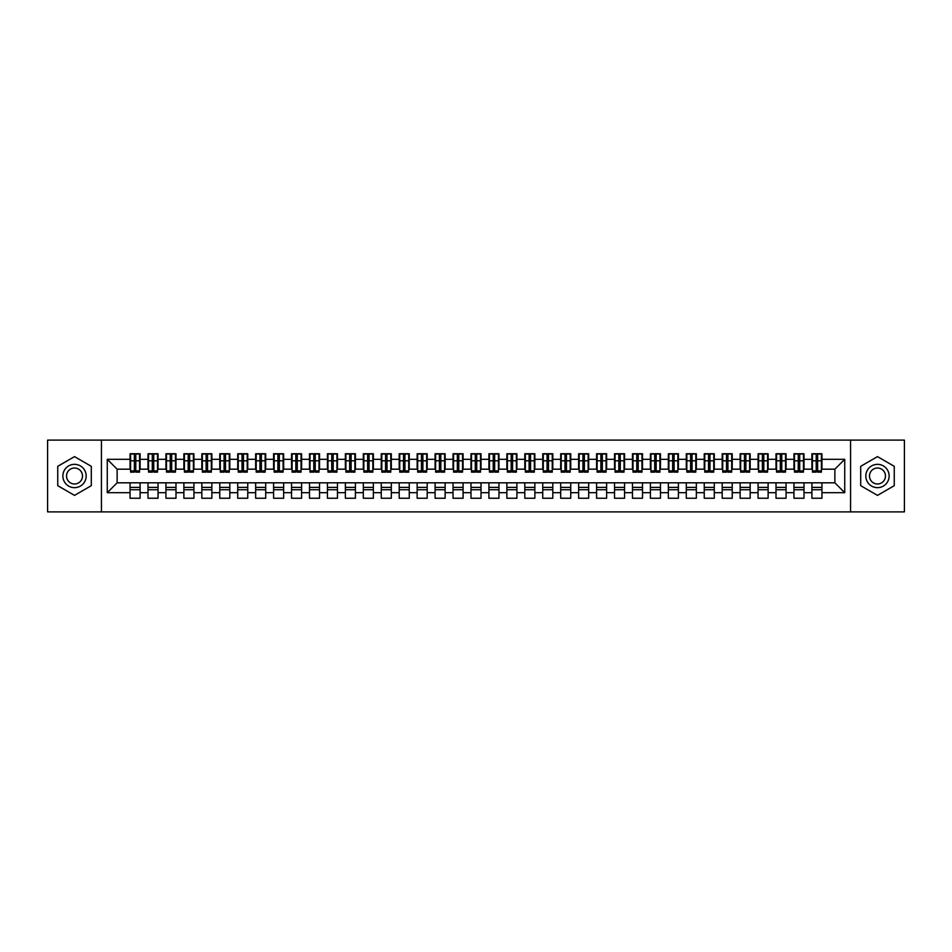 <?xml version="1.0" encoding="UTF-8"?>
<svg xmlns="http://www.w3.org/2000/svg" width="952" height="952" viewBox="0 0 952 952"><rect width="100%" height="100%" fill="white"/><g stroke="black" fill="none" stroke-linecap="round" stroke-linejoin="round"><path stroke-width="1.43" d="M850.564 511.89L904.4 511.89L904.4 440.11L850.564 440.11L850.564 511.89L101.436 511.89L101.436 440.11L47.6 440.11L47.6 511.89L101.436 511.89M816.209 464.612L817.649 464.612L816.209 464.612M821.945 487.388L811.901 487.388M811.901 489.733L821.945 489.733M798.264 464.612L799.704 464.612L798.264 464.612M804.012 487.388L793.956 487.388M793.956 489.733L804.012 489.733M780.319 464.612L781.759 464.612L780.319 464.612M786.066 487.388L776.011 487.388M776.011 489.733L786.066 489.733M762.373 464.612L763.813 464.612L762.373 464.612M768.121 487.388L758.066 487.388M758.066 489.733L768.121 489.733M744.428 464.612L745.868 464.612L744.428 464.612M750.176 487.388L740.132 487.388M740.132 489.733L750.176 489.733M726.495 464.612L727.923 464.612L726.495 464.612M732.231 487.388L722.187 487.388M722.187 489.733L732.231 489.733M708.55 464.612L709.978 464.612L708.55 464.612M714.286 487.388L704.242 487.388M704.242 489.733L714.286 489.733M690.605 464.612L692.044 464.612L690.605 464.612M696.34 487.388L686.297 487.388M686.297 489.733L696.34 489.733M672.659 464.612L674.099 464.612L672.659 464.612M678.407 487.388L668.352 487.388M668.352 489.733L678.407 489.733M654.714 464.612L656.154 464.612L654.714 464.612M660.462 487.388L650.406 487.388M650.406 489.733L660.462 489.733M636.769 464.612L638.209 464.612L636.769 464.612M642.517 487.388L632.461 487.388M632.461 489.733L642.517 489.733M618.836 464.612L620.264 464.612L618.836 464.612M624.572 487.388L614.528 487.388M614.528 489.733L624.572 489.733M600.89 464.612L602.318 464.612L600.89 464.612M606.626 487.388L596.583 487.388M596.583 489.733L606.626 489.733M582.945 464.612L584.373 464.612L582.945 464.612M588.681 487.388L578.637 487.388M578.637 489.733L588.681 489.733M565 464.612L566.44 464.612L565 464.612M570.736 487.388L560.692 487.388M560.692 489.733L570.736 489.733M547.055 464.612L548.495 464.612L547.055 464.612M552.803 487.388L542.747 487.388M542.747 489.733L552.803 489.733M529.11 464.612L530.55 464.612L529.11 464.612M534.857 487.388L524.802 487.388M524.802 489.733L534.857 489.733M511.164 464.612L512.604 464.612L511.164 464.612M516.912 487.388L506.869 487.388M506.869 489.733L516.912 489.733M493.231 464.612L494.659 464.612L493.231 464.612M498.967 487.388L488.923 487.388M488.923 489.733L498.967 489.733M475.286 464.612L476.714 464.612L475.286 464.612M481.022 487.388L470.978 487.388M470.978 489.733L481.022 489.733M457.341 464.612L458.769 464.612L457.341 464.612M463.077 487.388L453.033 487.388M453.033 489.733L463.077 489.733M439.396 464.612L440.835 464.612L439.396 464.612M445.131 487.388L435.088 487.388M435.088 489.733L445.131 489.733M421.45 464.612L422.89 464.612L421.45 464.612M427.198 487.388L417.143 487.388M417.143 489.733L427.198 489.733M403.505 464.612L404.945 464.612L403.505 464.612M409.253 487.388L399.197 487.388M399.197 489.733L409.253 489.733M385.56 464.612L387 464.612L385.56 464.612M391.308 487.388L381.264 487.388M381.264 489.733L391.308 489.733M367.627 464.612L369.055 464.612L367.627 464.612M373.363 487.388L363.319 487.388M363.319 489.733L373.363 489.733M349.682 464.612L351.11 464.612L349.682 464.612M355.417 487.388L345.374 487.388M345.374 489.733L355.417 489.733M331.736 464.612L333.164 464.612L331.736 464.612M337.472 487.388L327.428 487.388M327.428 489.733L337.472 489.733M313.791 464.612L315.231 464.612L313.791 464.612M319.539 487.388L309.483 487.388M309.483 489.733L319.539 489.733M295.846 464.612L297.286 464.612L295.846 464.612M301.594 487.388L291.538 487.388M291.538 489.733L301.594 489.733M277.901 464.612L279.341 464.612L277.901 464.612M283.648 487.388L273.593 487.388M273.593 489.733L283.648 489.733M259.955 464.612L261.395 464.612L259.955 464.612M265.703 487.388L255.66 487.388M255.66 489.733L265.703 489.733M242.022 464.612L243.45 464.612L242.022 464.612M247.758 487.388L237.714 487.388M237.714 489.733L247.758 489.733M224.077 464.612L225.505 464.612L224.077 464.612M229.813 487.388L219.769 487.388M219.769 489.733L229.813 489.733M206.132 464.612L207.572 464.612L206.132 464.612M211.868 487.388L201.824 487.388M201.824 489.733L211.868 489.733M188.187 464.612L189.626 464.612L188.187 464.612M193.934 487.388L183.879 487.388M183.879 489.733L193.934 489.733M170.241 464.612L171.681 464.612L170.241 464.612M175.989 487.388L165.934 487.388M165.934 489.733L175.989 489.733M152.296 464.612L153.736 464.612L152.296 464.612M158.044 487.388L147.988 487.388M147.988 489.733L158.044 489.733M850.564 440.11L101.436 440.11M130.591 469.181L117.132 469.181L107.267 459.316L107.267 492.684L130.055 492.684L130.055 498.253L140.099 498.253L140.099 492.684L147.988 492.684L147.988 498.253L158.044 498.253L158.044 492.684L165.934 492.684L165.934 498.253L175.989 498.253L175.989 492.684L183.879 492.684L183.879 498.253L193.934 498.253L193.934 492.684L201.824 492.684L201.824 498.253L211.868 498.253L211.868 492.684L219.769 492.684L219.769 498.253L229.813 498.253L229.813 492.684L237.714 492.684L237.714 498.253L247.758 498.253L247.758 492.684L255.66 492.684L255.66 498.253L265.703 498.253L265.703 492.684L273.593 492.684L273.593 498.253L283.648 498.253L283.648 492.684L291.538 492.684L291.538 498.253L301.594 498.253L301.594 492.684L309.483 492.684L309.483 498.253L319.539 498.253L319.539 492.684L327.428 492.684L327.428 498.253L337.472 498.253L337.472 492.684L345.374 492.684L345.374 498.253L355.417 498.253L355.417 492.684L363.319 492.684L363.319 498.253L373.363 498.253L373.363 492.684L381.264 492.684L381.264 498.253L391.308 498.253L391.308 492.684L399.197 492.684L399.197 498.253L409.253 498.253L409.253 492.684L417.143 492.684L417.143 498.253L427.198 498.253L427.198 492.684L435.088 492.684L435.088 498.253L445.131 498.253L445.131 492.684L453.033 492.684L453.033 498.253L463.077 498.253L463.077 492.684L470.978 492.684L470.978 498.253L481.022 498.253L481.022 492.684L488.923 492.684L488.923 498.253L498.967 498.253L498.967 492.684L506.869 492.684L506.869 498.253L516.912 498.253L516.912 492.684L524.802 492.684L524.802 498.253L534.857 498.253L534.857 492.684L542.747 492.684L542.747 498.253L552.803 498.253L552.803 492.684L560.692 492.684L560.692 498.253L570.736 498.253L570.736 492.684L578.637 492.684L578.637 498.253L588.681 498.253L588.681 492.684L596.583 492.684L596.583 498.253L606.626 498.253L606.626 492.684L614.528 492.684L614.528 498.253L624.572 498.253L624.572 492.684L632.461 492.684L632.461 498.253L642.517 498.253L642.517 492.684L650.406 492.684L650.406 498.253L660.462 498.253L660.462 492.684L668.352 492.684L668.352 498.253L678.407 498.253L678.407 492.684L686.297 492.684L686.297 498.253L696.34 498.253L696.34 492.684L704.242 492.684L704.242 498.253L714.286 498.253L714.286 492.684L722.187 492.684L722.187 498.253L732.231 498.253L732.231 492.684L740.132 492.684L740.132 498.253L750.176 498.253L750.176 492.684L758.066 492.684L758.066 498.253L768.121 498.253L768.121 492.684L776.011 492.684L776.011 498.253L786.066 498.253L786.066 492.684L793.956 492.684L793.956 498.253L804.012 498.253L804.012 492.684L811.901 492.684L811.901 498.253L821.945 498.253L821.945 482.819L834.868 482.819L834.868 469.181L821.409 469.181M107.267 459.316L130.055 459.316L130.055 469.181M834.868 469.181L844.733 459.316L821.945 459.316L821.945 453.747L811.901 453.747L811.901 459.316L804.012 459.316L804.012 453.747L793.956 453.747L793.956 459.316L786.066 459.316L786.066 453.747L776.011 453.747L776.011 459.316L768.121 459.316L768.121 453.747L758.066 453.747L758.066 459.316L750.176 459.316L750.176 453.747L740.132 453.747L740.132 459.316L732.231 459.316L732.231 453.747L722.187 453.747L722.187 459.316L714.286 459.316L714.286 453.747L704.242 453.747L704.242 459.316L696.34 459.316L696.34 453.747L686.297 453.747L686.297 459.316L678.407 459.316L678.407 453.747L668.352 453.747L668.352 459.316L660.462 459.316L660.462 453.747L650.406 453.747L650.406 459.316L642.517 459.316L642.517 453.747L632.461 453.747L632.461 459.316L624.572 459.316L624.572 453.747L614.528 453.747L614.528 459.316L606.626 459.316L606.626 453.747L596.583 453.747L596.583 459.316L588.681 459.316L588.681 453.747L578.637 453.747L578.637 459.316L570.736 459.316L570.736 453.747L560.692 453.747L560.692 459.316L552.803 459.316L552.803 453.747L542.747 453.747L542.747 459.316L534.857 459.316L534.857 453.747L524.802 453.747L524.802 459.316L516.912 459.316L516.912 453.747L506.869 453.747L506.869 459.316L498.967 459.316L498.967 453.747L488.923 453.747L488.923 459.316L481.022 459.316L481.022 453.747L470.978 453.747L470.978 459.316L463.077 459.316L463.077 453.747L453.033 453.747L453.033 459.316L445.131 459.316L445.131 453.747L435.088 453.747L435.088 459.316L427.198 459.316L427.198 453.747L417.143 453.747L417.143 459.316L409.253 459.316L409.253 453.747L399.197 453.747L399.197 459.316L391.308 459.316L391.308 453.747L381.264 453.747L381.264 459.316L373.363 459.316L373.363 453.747L363.319 453.747L363.319 459.316L355.417 459.316L355.417 453.747L345.374 453.747L345.374 459.316L337.472 459.316L337.472 453.747L327.428 453.747L327.428 459.316L319.539 459.316L319.539 453.747L309.483 453.747L309.483 459.316L301.594 459.316L301.594 453.747L291.538 453.747L291.538 459.316L283.648 459.316L283.648 453.747L273.593 453.747L273.593 459.316L265.703 459.316L265.703 453.747L255.66 453.747L255.66 459.316L247.758 459.316L247.758 453.747L237.714 453.747L237.714 459.316L229.813 459.316L229.813 453.747L219.769 453.747L219.769 459.316L211.868 459.316L211.868 453.747L201.824 453.747L201.824 459.316L193.934 459.316L193.934 453.747L183.879 453.747L183.879 459.316L175.989 459.316L175.989 453.747L165.934 453.747L165.934 459.316L158.044 459.316L158.044 453.747L147.988 453.747L147.988 459.316L140.099 459.316L140.099 453.747L130.055 453.747L130.055 459.316M844.733 459.316L844.733 492.684L821.945 492.684M804.012 492.684L804.012 482.819L821.945 482.819M811.901 492.684L811.901 482.819M821.945 459.316L821.945 469.181M786.066 492.684L786.066 482.819L804.012 482.819M793.956 492.684L793.956 482.819M811.901 459.316L811.901 469.181L803.464 469.181M804.012 459.316L804.012 469.181M768.121 492.684L768.121 482.819L786.066 482.819M776.011 492.684L776.011 482.819M793.956 459.316L793.956 469.181L785.519 469.181M786.066 459.316L786.066 469.181M750.176 492.684L750.176 482.819L768.121 482.819M758.066 492.684L758.066 482.819M776.011 459.316L776.011 469.181L767.586 469.181M768.121 459.316L768.121 469.181M732.231 492.684L732.231 482.819L750.176 482.819M740.132 492.684L740.132 482.819M758.066 459.316L758.066 469.181L749.64 469.181M750.176 459.316L750.176 469.181M714.286 492.684L714.286 482.819L732.231 482.819M722.187 492.684L722.187 482.819M740.132 459.316L740.132 469.181L731.695 469.181M732.231 459.316L732.231 469.181M696.34 492.684L696.34 482.819L714.286 482.819M704.242 492.684L704.242 482.819M722.187 459.316L722.187 469.181L713.75 469.181M714.286 459.316L714.286 469.181M678.407 492.684L678.407 482.819L696.34 482.819M686.297 492.684L686.297 482.819M704.242 459.316L704.242 469.181L695.805 469.181M696.34 459.316L696.34 469.181M660.462 492.684L660.462 482.819L678.407 482.819M668.352 492.684L668.352 482.819M686.297 459.316L686.297 469.181L677.86 469.181M678.407 459.316L678.407 469.181M642.517 492.684L642.517 482.819L660.462 482.819M650.406 492.684L650.406 482.819M668.352 459.316L668.352 469.181L659.914 469.181M660.462 459.316L660.462 469.181M624.572 492.684L624.572 482.819L642.517 482.819M632.461 492.684L632.461 482.819M650.406 459.316L650.406 469.181L641.981 469.181M642.517 459.316L642.517 469.181M606.626 492.684L606.626 482.819L624.572 482.819M614.528 492.684L614.528 482.819M632.461 459.316L632.461 469.181L624.036 469.181M624.572 459.316L624.572 469.181M588.681 492.684L588.681 482.819L606.626 482.819M596.583 492.684L596.583 482.819M614.528 459.316L614.528 469.181L606.091 469.181M606.626 459.316L606.626 469.181M570.736 492.684L570.736 482.819L588.681 482.819M578.637 492.684L578.637 482.819M596.583 459.316L596.583 469.181L588.146 469.181M588.681 459.316L588.681 469.181M552.803 492.684L552.803 482.819L570.736 482.819M560.692 492.684L560.692 482.819M578.637 459.316L578.637 469.181L570.2 469.181M570.736 459.316L570.736 469.181M534.857 492.684L534.857 482.819L552.803 482.819M542.747 492.684L542.747 482.819M560.692 459.316L560.692 469.181L552.255 469.181M552.803 459.316L552.803 469.181M516.912 492.684L516.912 482.819L534.857 482.819M524.802 492.684L524.802 482.819M542.747 459.316L542.747 469.181L534.322 469.181M534.857 459.316L534.857 469.181M498.967 492.684L498.967 482.819L516.912 482.819M506.869 492.684L506.869 482.819M524.802 459.316L524.802 469.181L516.377 469.181M516.912 459.316L516.912 469.181M481.022 492.684L481.022 482.819L498.967 482.819M488.923 492.684L488.923 482.819M506.869 459.316L506.869 469.181L498.432 469.181M498.967 459.316L498.967 469.181M463.077 492.684L463.077 482.819L481.022 482.819M470.978 492.684L470.978 482.819M488.923 459.316L488.923 469.181L480.486 469.181M481.022 459.316L481.022 469.181M445.131 492.684L445.131 482.819L463.077 482.819M453.033 492.684L453.033 482.819M470.978 459.316L470.978 469.181L462.541 469.181M463.077 459.316L463.077 469.181M427.198 492.684L427.198 482.819L445.131 482.819M435.088 492.684L435.088 482.819M453.033 459.316L453.033 469.181L444.596 469.181M445.131 459.316L445.131 469.181M409.253 492.684L409.253 482.819L427.198 482.819M417.143 492.684L417.143 482.819M435.088 459.316L435.088 469.181L426.651 469.181M427.198 459.316L427.198 469.181M391.308 492.684L391.308 482.819L409.253 482.819M399.197 492.684L399.197 482.819M417.143 459.316L417.143 469.181L408.717 469.181M409.253 459.316L409.253 469.181M373.363 492.684L373.363 482.819L391.308 482.819M381.264 492.684L381.264 482.819M399.197 459.316L399.197 469.181L390.772 469.181M391.308 459.316L391.308 469.181M355.417 492.684L355.417 482.819L373.363 482.819M363.319 492.684L363.319 482.819M381.264 459.316L381.264 469.181L372.827 469.181M373.363 459.316L373.363 469.181M337.472 492.684L337.472 482.819L355.417 482.819M345.374 492.684L345.374 482.819M363.319 459.316L363.319 469.181L354.882 469.181M355.417 459.316L355.417 469.181M319.539 492.684L319.539 482.819L337.472 482.819M327.428 492.684L327.428 482.819M345.374 459.316L345.374 469.181L336.937 469.181M337.472 459.316L337.472 469.181M301.594 492.684L301.594 482.819L319.539 482.819M309.483 492.684L309.483 482.819M327.428 459.316L327.428 469.181L318.991 469.181M319.539 459.316L319.539 469.181M283.648 492.684L283.648 482.819L301.594 482.819M291.538 492.684L291.538 482.819M309.483 459.316L309.483 469.181L301.046 469.181M301.594 459.316L301.594 469.181M265.703 492.684L265.703 482.819L283.648 482.819M273.593 492.684L273.593 482.819M291.538 459.316L291.538 469.181L283.113 469.181M283.648 459.316L283.648 469.181M247.758 492.684L247.758 482.819L265.703 482.819M255.66 492.684L255.66 482.819M273.593 459.316L273.593 469.181L265.168 469.181M265.703 459.316L265.703 469.181M229.813 492.684L229.813 482.819L247.758 482.819M237.714 492.684L237.714 482.819M255.66 459.316L255.66 469.181L247.222 469.181M247.758 459.316L247.758 469.181M211.868 492.684L211.868 482.819L229.813 482.819M219.769 492.684L219.769 482.819M237.714 459.316L237.714 469.181L229.277 469.181M229.813 459.316L229.813 469.181M193.934 492.684L193.934 482.819L211.868 482.819M201.824 492.684L201.824 482.819M219.769 459.316L219.769 469.181L211.332 469.181M211.868 459.316L211.868 469.181M175.989 492.684L175.989 482.819L193.934 482.819M183.879 492.684L183.879 482.819M201.824 459.316L201.824 469.181L193.387 469.181M193.934 459.316L193.934 469.181M158.044 492.684L158.044 482.819L175.989 482.819M165.934 492.684L165.934 482.819M183.879 459.316L183.879 469.181L175.442 469.181M175.989 459.316L175.989 469.181M140.099 492.684L140.099 482.819L158.044 482.819M147.988 492.684L147.988 482.819M165.934 459.316L165.934 469.181L157.508 469.181M158.044 459.316L158.044 469.181M134.351 464.612L135.791 464.612L134.351 464.612M140.099 487.388L130.055 487.388M130.055 489.733L140.099 489.733M107.267 492.684L117.132 482.819L140.099 482.819M130.055 492.684L130.055 482.819M147.988 459.316L147.988 469.181L139.563 469.181M140.099 459.316L140.099 469.181M91.297 466.313L74.518 456.627L57.739 466.313L57.739 485.687L74.518 495.373L91.297 485.687L91.297 466.313L91.297 485.687L74.518 495.373L57.739 485.687L57.739 466.313L74.518 456.627L91.297 466.313M860.703 466.313L860.703 485.687L877.482 495.373L894.261 485.687L894.261 466.313L877.482 456.627L860.703 466.313L877.482 456.627L894.261 466.313L894.261 485.687L877.482 495.373L860.703 485.687L860.703 466.313M117.132 469.181L117.132 482.819M844.733 492.684L834.868 482.819M130.591 453.925L139.563 453.925L130.591 453.925L130.591 472.144L134.351 472.144L134.351 453.997L139.563 454.021L139.563 472.144L135.791 472.144L135.791 454.021M134.351 456.329L135.791 456.329M134.351 470.633L135.791 470.633M135.791 468.384L134.351 468.384M134.351 467.503L135.791 467.503M148.536 453.925L157.508 453.925L148.536 453.925L148.536 472.144L152.296 472.144L152.296 453.997L157.508 454.021L157.508 472.144L153.736 472.144L153.736 454.021M152.296 456.329L153.736 456.329M152.296 470.633L153.736 470.633M153.736 468.384L152.296 468.384M152.296 467.503L153.736 467.503M166.481 453.925L175.442 453.925L166.481 453.925L166.481 472.144L170.241 472.144L170.241 453.997L175.442 454.021L175.442 472.144L171.681 472.144L171.681 454.021M170.241 456.329L171.681 456.329M170.241 470.633L171.681 470.633M171.681 468.384L170.241 468.384M170.241 467.503L171.681 467.503M184.414 453.925L193.387 453.925L184.414 453.925L184.414 472.144L188.187 472.144L188.187 453.997L193.387 454.021L193.387 472.144L189.626 472.144L189.626 454.021M188.187 456.329L189.626 456.329M188.187 470.633L189.626 470.633M189.626 468.384L188.187 468.384M188.187 467.503L189.626 467.503M202.359 453.925L211.332 453.925L202.359 453.925L202.359 472.144L206.132 472.144L206.132 453.997L211.332 454.021L211.332 472.144L207.572 472.144L207.572 454.021M206.132 456.329L207.572 456.329M206.132 470.633L207.572 470.633M207.572 468.384L206.132 468.384M206.132 467.503L207.572 467.503M74.518 464.338A11.662 11.662 0 0 0 62.856 476A11.662 11.662 0 0 0 74.518 487.662A11.662 11.662 0 0 0 86.18 476A11.662 11.662 0 0 0 74.518 464.338M74.518 468.015A7.985 7.985 0 0 0 66.533 476A7.985 7.985 0 0 0 74.518 483.985A7.985 7.985 0 0 0 82.503 476A7.985 7.985 0 0 0 74.518 468.015M877.482 464.338A11.662 11.662 0 0 0 865.82 476A11.662 11.662 0 0 0 877.482 487.662A11.662 11.662 0 0 0 889.144 476A11.662 11.662 0 0 0 877.482 464.338M877.482 468.015A7.985 7.985 0 0 0 869.497 476A7.985 7.985 0 0 0 877.482 483.985A7.985 7.985 0 0 0 885.467 476A7.985 7.985 0 0 0 877.482 468.015M220.305 453.925L229.277 453.925L220.305 453.925L220.305 472.144L224.077 472.144L224.077 453.997L229.277 454.021L229.277 472.144L225.505 472.144L225.505 454.021M224.077 456.329L225.505 456.329M224.077 470.633L225.505 470.633M225.505 468.384L224.077 468.384M224.077 467.503L225.505 467.503M238.25 453.925L247.222 453.925L238.25 453.925L238.25 472.144L242.022 472.144L242.022 453.997L247.222 454.021L247.222 472.144L243.45 472.144L243.45 454.021M242.022 456.329L243.45 456.329M242.022 470.633L243.45 470.633M243.45 468.384L242.022 468.384M242.022 467.503L243.45 467.503M256.195 453.925L265.168 453.925L256.195 453.925L256.195 472.144L259.955 472.144L259.955 453.997L265.168 454.021L265.168 472.144L261.395 472.144L261.395 454.021M259.955 456.329L261.395 456.329M259.955 470.633L261.395 470.633M261.395 468.384L259.955 468.384M259.955 467.503L261.395 467.503M274.14 453.925L283.113 453.925L274.14 453.925L274.14 472.144L277.901 472.144L277.901 453.997L283.113 454.021L283.113 472.144L279.341 472.144L279.341 454.021M277.901 456.329L279.341 456.329M277.901 470.633L279.341 470.633M279.341 468.384L277.901 468.384M277.901 467.503L279.341 467.503M292.085 453.925L301.046 453.925L292.085 453.925L292.085 472.144L295.846 472.144L295.846 453.997L301.046 454.021L301.046 472.144L297.286 472.144L297.286 454.021M295.846 456.329L297.286 456.329M295.846 470.633L297.286 470.633M297.286 468.384L295.846 468.384M295.846 467.503L297.286 467.503M310.019 453.925L318.991 453.925L310.019 453.925L310.019 472.144L313.791 472.144L313.791 453.997L318.991 454.021L318.991 472.144L315.231 472.144L315.231 454.021M313.791 456.329L315.231 456.329M313.791 470.633L315.231 470.633M315.231 468.384L313.791 468.384M313.791 467.503L315.231 467.503M327.964 453.925L336.937 453.925L327.964 453.925L327.964 472.144L331.736 472.144L331.736 453.997L336.937 454.021L336.937 472.144L333.164 472.144L333.164 454.021M331.736 456.329L333.164 456.329M331.736 470.633L333.164 470.633M333.164 468.384L331.736 468.384M331.736 467.503L333.164 467.503M345.909 453.925L354.882 453.925L345.909 453.925L345.909 472.144L349.682 472.144L349.682 453.997L354.882 454.021L354.882 472.144L351.11 472.144L351.11 454.021M349.682 456.329L351.11 456.329M349.682 470.633L351.11 470.633M351.11 468.384L349.682 468.384M349.682 467.503L351.11 467.503M363.854 453.925L372.827 453.925L363.854 453.925L363.854 472.144L367.627 472.144L367.627 453.997L372.827 454.021L372.827 472.144L369.055 472.144L369.055 454.021M367.627 456.329L369.055 456.329M367.627 470.633L369.055 470.633M369.055 468.384L367.627 468.384M367.627 467.503L369.055 467.503M381.8 453.925L390.772 453.925L381.8 453.925L381.8 472.144L385.56 472.144L385.56 453.997L390.772 454.021L390.772 472.144L387 472.144L387 454.021M385.56 456.329L387 456.329M385.56 470.633L387 470.633M387 468.384L385.56 468.384M385.56 467.503L387 467.503M399.745 453.925L408.717 453.925L399.745 453.925L399.745 472.144L403.505 472.144L403.505 453.997L408.717 454.021L408.717 472.144L404.945 472.144L404.945 454.021M403.505 456.329L404.945 456.329M403.505 470.633L404.945 470.633M404.945 468.384L403.505 468.384M403.505 467.503L404.945 467.503M417.678 453.925L426.651 453.925L417.678 453.925L417.678 472.144L421.45 472.144L421.45 453.997L426.651 454.021L426.651 472.144L422.89 472.144L422.89 454.021M421.45 456.329L422.89 456.329M421.45 470.633L422.89 470.633M422.89 468.384L421.45 468.384M421.45 467.503L422.89 467.503M435.623 453.925L444.596 453.925L435.623 453.925L435.623 472.144L439.396 472.144L439.396 453.997L444.596 454.021L444.596 472.144L440.835 472.144L440.835 454.021M439.396 456.329L440.835 456.329M439.396 470.633L440.835 470.633M440.835 468.384L439.396 468.384M439.396 467.503L440.835 467.503M453.568 453.925L462.541 453.925L453.568 453.925L453.568 472.144L457.341 472.144L457.341 453.997L462.541 454.021L462.541 472.144L458.769 472.144L458.769 454.021M457.341 456.329L458.769 456.329M457.341 470.633L458.769 470.633M458.769 468.384L457.341 468.384M457.341 467.503L458.769 467.503M471.514 453.925L480.486 453.925L471.514 453.925L471.514 472.144L475.286 472.144L475.286 453.997L480.486 454.021L480.486 472.144L476.714 472.144L476.714 454.021M475.286 456.329L476.714 456.329M475.286 470.633L476.714 470.633M476.714 468.384L475.286 468.384M475.286 467.503L476.714 467.503M489.459 453.925L498.432 453.925L489.459 453.925L489.459 472.144L493.231 472.144L493.231 453.997L498.432 454.021L498.432 472.144L494.659 472.144L494.659 454.021M493.231 456.329L494.659 456.329M493.231 470.633L494.659 470.633M494.659 468.384L493.231 468.384M493.231 467.503L494.659 467.503M507.404 453.925L516.377 453.925L507.404 453.925L507.404 472.144L511.164 472.144L511.164 453.997L516.377 454.021L516.377 472.144L512.604 472.144L512.604 454.021M511.164 456.329L512.604 456.329M511.164 470.633L512.604 470.633M512.604 468.384L511.164 468.384M511.164 467.503L512.604 467.503M525.349 453.925L534.322 453.925L525.349 453.925L525.349 472.144L529.11 472.144L529.11 453.997L534.322 454.021L534.322 472.144L530.55 472.144L530.55 454.021M529.11 456.329L530.55 456.329M529.11 470.633L530.55 470.633M530.55 468.384L529.11 468.384M529.11 467.503L530.55 467.503M543.283 453.925L552.255 453.925L543.283 453.925L543.283 472.144L547.055 472.144L547.055 453.997L552.255 454.021L552.255 472.144L548.495 472.144L548.495 454.021M547.055 456.329L548.495 456.329M547.055 470.633L548.495 470.633M548.495 468.384L547.055 468.384M547.055 467.503L548.495 467.503M561.228 453.925L570.2 453.925L561.228 453.925L561.228 472.144L565 472.144L565 453.997L570.2 454.021L570.2 472.144L566.44 472.144L566.44 454.021M565 456.329L566.44 456.329M565 470.633L566.44 470.633M566.44 468.384L565 468.384M565 467.503L566.44 467.503M579.173 453.925L588.146 453.925L579.173 453.925L579.173 472.144L582.945 472.144L582.945 453.997L588.146 454.021L588.146 472.144L584.373 472.144L584.373 454.021M582.945 456.329L584.373 456.329M582.945 470.633L584.373 470.633M584.373 468.384L582.945 468.384M582.945 467.503L584.373 467.503M597.118 453.925L606.091 453.925L597.118 453.925L597.118 472.144L600.89 472.144L600.89 453.997L606.091 454.021L606.091 472.144L602.318 472.144L602.318 454.021M600.89 456.329L602.318 456.329M600.89 470.633L602.318 470.633M602.318 468.384L600.89 468.384M600.89 467.503L602.318 467.503M615.063 453.925L624.036 453.925L615.063 453.925L615.063 472.144L618.836 472.144L618.836 453.997L624.036 454.021L624.036 472.144L620.264 472.144L620.264 454.021M618.836 456.329L620.264 456.329M618.836 470.633L620.264 470.633M620.264 468.384L618.836 468.384M618.836 467.503L620.264 467.503M633.009 453.925L641.981 453.925L633.009 453.925L633.009 472.144L636.769 472.144L636.769 453.997L641.981 454.021L641.981 472.144L638.209 472.144L638.209 454.021M636.769 456.329L638.209 456.329M636.769 470.633L638.209 470.633M638.209 468.384L636.769 468.384M636.769 467.503L638.209 467.503M650.954 453.925L659.914 453.925L650.954 453.925L650.954 472.144L654.714 472.144L654.714 453.997L659.914 454.021L659.914 472.144L656.154 472.144L656.154 454.021M654.714 456.329L656.154 456.329M654.714 470.633L656.154 470.633M656.154 468.384L654.714 468.384M654.714 467.503L656.154 467.503M668.887 453.925L677.86 453.925L668.887 453.925L668.887 472.144L672.659 472.144L672.659 453.997L677.86 454.021L677.86 472.144L674.099 472.144L674.099 454.021M672.659 456.329L674.099 456.329M672.659 470.633L674.099 470.633M674.099 468.384L672.659 468.384M672.659 467.503L674.099 467.503M686.832 453.925L695.805 453.925L686.832 453.925L686.832 472.144L690.605 472.144L690.605 453.997L695.805 454.021L695.805 472.144L692.044 472.144L692.044 454.021M690.605 456.329L692.044 456.329M690.605 470.633L692.044 470.633M692.044 468.384L690.605 468.384M690.605 467.503L692.044 467.503M704.777 453.925L713.75 453.925L704.777 453.925L704.777 472.144L708.55 472.144L708.55 453.997L713.75 454.021L713.75 472.144L709.978 472.144L709.978 454.021M708.55 456.329L709.978 456.329M708.55 470.633L709.978 470.633M709.978 468.384L708.55 468.384M708.55 467.503L709.978 467.503M722.723 453.925L731.695 453.925L722.723 453.925L722.723 472.144L726.495 472.144L726.495 453.997L731.695 454.021L731.695 472.144L727.923 472.144L727.923 454.021M726.495 456.329L727.923 456.329M726.495 470.633L727.923 470.633M727.923 468.384L726.495 468.384M726.495 467.503L727.923 467.503M740.668 453.925L749.64 453.925L740.668 453.925L740.668 472.144L744.428 472.144L744.428 453.997L749.64 454.021L749.64 472.144L745.868 472.144L745.868 454.021M744.428 456.329L745.868 456.329M744.428 470.633L745.868 470.633M745.868 468.384L744.428 468.384M744.428 467.503L745.868 467.503M758.613 453.925L767.586 453.925L758.613 453.925L758.613 472.144L762.373 472.144L762.373 453.997L767.586 454.021L767.586 472.144L763.813 472.144L763.813 454.021M762.373 456.329L763.813 456.329M762.373 470.633L763.813 470.633M763.813 468.384L762.373 468.384M762.373 467.503L763.813 467.503M776.558 453.925L785.519 453.925L776.558 453.925L776.558 472.144L780.319 472.144L780.319 453.997L785.519 454.021L785.519 472.144L781.759 472.144L781.759 454.021M780.319 456.329L781.759 456.329M780.319 470.633L781.759 470.633M781.759 468.384L780.319 468.384M780.319 467.503L781.759 467.503M794.492 453.925L803.464 453.925L794.492 453.925L794.492 472.144L798.264 472.144L798.264 453.997L803.464 454.021L803.464 472.144L799.704 472.144L799.704 454.021M798.264 456.329L799.704 456.329M798.264 470.633L799.704 470.633M799.704 468.384L798.264 468.384M798.264 467.503L799.704 467.503M812.437 453.925L821.409 453.925L812.437 453.925L812.437 472.144L816.209 472.144L816.209 453.997L821.409 454.021L821.409 472.144L817.649 472.144L817.649 454.021M816.209 456.329L817.649 456.329M816.209 470.633L817.649 470.633M817.649 468.384L816.209 468.384M816.209 467.503L817.649 467.503M130.591 454.021L134.351 454.021M135.791 470.907L139.563 470.907M135.791 460.804L139.563 460.804M130.591 470.907L134.351 470.907M130.591 460.804L134.351 460.804M134.351 463.243L135.791 463.243M134.351 456.805L135.791 456.805M148.536 454.021L152.296 454.021M153.736 470.907L157.508 470.907M153.736 460.804L157.508 460.804M148.536 470.907L152.296 470.907M148.536 460.804L152.296 460.804M152.296 463.243L153.736 463.243M152.296 456.805L153.736 456.805M166.481 454.021L170.241 454.021M171.681 470.907L175.442 470.907M171.681 460.804L175.442 460.804M166.481 470.907L170.241 470.907M166.481 460.804L170.241 460.804M170.241 463.243L171.681 463.243M170.241 456.805L171.681 456.805M184.414 454.021L188.187 454.021M189.626 470.907L193.387 470.907M189.626 460.804L193.387 460.804M184.414 470.907L188.187 470.907M184.414 460.804L188.187 460.804M188.187 463.243L189.626 463.243M188.187 456.805L189.626 456.805M202.359 454.021L206.132 454.021M207.572 470.907L211.332 470.907M207.572 460.804L211.332 460.804M202.359 470.907L206.132 470.907M202.359 460.804L206.132 460.804M206.132 463.243L207.572 463.243M206.132 456.805L207.572 456.805M220.305 454.021L224.077 454.021M225.505 470.907L229.277 470.907M225.505 460.804L229.277 460.804M220.305 470.907L224.077 470.907M220.305 460.804L224.077 460.804M224.077 463.243L225.505 463.243M224.077 456.805L225.505 456.805M238.25 454.021L242.022 454.021M243.45 470.907L247.222 470.907M243.45 460.804L247.222 460.804M238.25 470.907L242.022 470.907M238.25 460.804L242.022 460.804M242.022 463.243L243.45 463.243M242.022 456.805L243.45 456.805M256.195 454.021L259.955 454.021M261.395 470.907L265.168 470.907M261.395 460.804L265.168 460.804M256.195 470.907L259.955 470.907M256.195 460.804L259.955 460.804M259.955 463.243L261.395 463.243M259.955 456.805L261.395 456.805M274.14 454.021L277.901 454.021M279.341 470.907L283.113 470.907M279.341 460.804L283.113 460.804M274.14 470.907L277.901 470.907M274.14 460.804L277.901 460.804M277.901 463.243L279.341 463.243M277.901 456.805L279.341 456.805M292.085 454.021L295.846 454.021M297.286 470.907L301.046 470.907M297.286 460.804L301.046 460.804M292.085 470.907L295.846 470.907M292.085 460.804L295.846 460.804M295.846 463.243L297.286 463.243M295.846 456.805L297.286 456.805M310.019 454.021L313.791 454.021M315.231 470.907L318.991 470.907M315.231 460.804L318.991 460.804M310.019 470.907L313.791 470.907M310.019 460.804L313.791 460.804M313.791 463.243L315.231 463.243M313.791 456.805L315.231 456.805M327.964 454.021L331.736 454.021M333.164 470.907L336.937 470.907M333.164 460.804L336.937 460.804M327.964 470.907L331.736 470.907M327.964 460.804L331.736 460.804M331.736 463.243L333.164 463.243M331.736 456.805L333.164 456.805M345.909 454.021L349.682 454.021M351.11 470.907L354.882 470.907M351.11 460.804L354.882 460.804M345.909 470.907L349.682 470.907M345.909 460.804L349.682 460.804M349.682 463.243L351.11 463.243M349.682 456.805L351.11 456.805M363.854 454.021L367.627 454.021M369.055 470.907L372.827 470.907M369.055 460.804L372.827 460.804M363.854 470.907L367.627 470.907M363.854 460.804L367.627 460.804M367.627 463.243L369.055 463.243M367.627 456.805L369.055 456.805M381.8 454.021L385.56 454.021M387 470.907L390.772 470.907M387 460.804L390.772 460.804M381.8 470.907L385.56 470.907M381.8 460.804L385.56 460.804M385.56 463.243L387 463.243M385.56 456.805L387 456.805M399.745 454.021L403.505 454.021M404.945 470.907L408.717 470.907M404.945 460.804L408.717 460.804M399.745 470.907L403.505 470.907M399.745 460.804L403.505 460.804M403.505 463.243L404.945 463.243M403.505 456.805L404.945 456.805M417.678 454.021L421.45 454.021M422.89 470.907L426.651 470.907M422.89 460.804L426.651 460.804M417.678 470.907L421.45 470.907M417.678 460.804L421.45 460.804M421.45 463.243L422.89 463.243M421.45 456.805L422.89 456.805M435.623 454.021L439.396 454.021M440.835 470.907L444.596 470.907M440.835 460.804L444.596 460.804M435.623 470.907L439.396 470.907M435.623 460.804L439.396 460.804M439.396 463.243L440.835 463.243M439.396 456.805L440.835 456.805M453.568 454.021L457.341 454.021M458.769 470.907L462.541 470.907M458.769 460.804L462.541 460.804M453.568 470.907L457.341 470.907M453.568 460.804L457.341 460.804M457.341 463.243L458.769 463.243M457.341 456.805L458.769 456.805M471.514 454.021L475.286 454.021M476.714 470.907L480.486 470.907M476.714 460.804L480.486 460.804M471.514 470.907L475.286 470.907M471.514 460.804L475.286 460.804M475.286 463.243L476.714 463.243M475.286 456.805L476.714 456.805M489.459 454.021L493.231 454.021M494.659 470.907L498.432 470.907M494.659 460.804L498.432 460.804M489.459 470.907L493.231 470.907M489.459 460.804L493.231 460.804M493.231 463.243L494.659 463.243M493.231 456.805L494.659 456.805M507.404 454.021L511.164 454.021M512.604 470.907L516.377 470.907M512.604 460.804L516.377 460.804M507.404 470.907L511.164 470.907M507.404 460.804L511.164 460.804M511.164 463.243L512.604 463.243M511.164 456.805L512.604 456.805M525.349 454.021L529.11 454.021M530.55 470.907L534.322 470.907M530.55 460.804L534.322 460.804M525.349 470.907L529.11 470.907M525.349 460.804L529.11 460.804M529.11 463.243L530.55 463.243M529.11 456.805L530.55 456.805M543.283 454.021L547.055 454.021M548.495 470.907L552.255 470.907M548.495 460.804L552.255 460.804M543.283 470.907L547.055 470.907M543.283 460.804L547.055 460.804M547.055 463.243L548.495 463.243M547.055 456.805L548.495 456.805M561.228 454.021L565 454.021M566.44 470.907L570.2 470.907M566.44 460.804L570.2 460.804M561.228 470.907L565 470.907M561.228 460.804L565 460.804M565 463.243L566.44 463.243M565 456.805L566.44 456.805M579.173 454.021L582.945 454.021M584.373 470.907L588.146 470.907M584.373 460.804L588.146 460.804M579.173 470.907L582.945 470.907M579.173 460.804L582.945 460.804M582.945 463.243L584.373 463.243M582.945 456.805L584.373 456.805M597.118 454.021L600.89 454.021M602.318 470.907L606.091 470.907M602.318 460.804L606.091 460.804M597.118 470.907L600.89 470.907M597.118 460.804L600.89 460.804M600.89 463.243L602.318 463.243M600.89 456.805L602.318 456.805M615.063 454.021L618.836 454.021M620.264 470.907L624.036 470.907M620.264 460.804L624.036 460.804M615.063 470.907L618.836 470.907M615.063 460.804L618.836 460.804M618.836 463.243L620.264 463.243M618.836 456.805L620.264 456.805M633.009 454.021L636.769 454.021M638.209 470.907L641.981 470.907M638.209 460.804L641.981 460.804M633.009 470.907L636.769 470.907M633.009 460.804L636.769 460.804M636.769 463.243L638.209 463.243M636.769 456.805L638.209 456.805M650.954 454.021L654.714 454.021M656.154 470.907L659.914 470.907M656.154 460.804L659.914 460.804M650.954 470.907L654.714 470.907M650.954 460.804L654.714 460.804M654.714 463.243L656.154 463.243M654.714 456.805L656.154 456.805M668.887 454.021L672.659 454.021M674.099 470.907L677.86 470.907M674.099 460.804L677.86 460.804M668.887 470.907L672.659 470.907M668.887 460.804L672.659 460.804M672.659 463.243L674.099 463.243M672.659 456.805L674.099 456.805M686.832 454.021L690.605 454.021M692.044 470.907L695.805 470.907M692.044 460.804L695.805 460.804M686.832 470.907L690.605 470.907M686.832 460.804L690.605 460.804M690.605 463.243L692.044 463.243M690.605 456.805L692.044 456.805M704.777 454.021L708.55 454.021M709.978 470.907L713.75 470.907M709.978 460.804L713.75 460.804M704.777 470.907L708.55 470.907M704.777 460.804L708.55 460.804M708.55 463.243L709.978 463.243M708.55 456.805L709.978 456.805M722.723 454.021L726.495 454.021M727.923 470.907L731.695 470.907M727.923 460.804L731.695 460.804M722.723 470.907L726.495 470.907M722.723 460.804L726.495 460.804M726.495 463.243L727.923 463.243M726.495 456.805L727.923 456.805M740.668 454.021L744.428 454.021M745.868 470.907L749.64 470.907M745.868 460.804L749.64 460.804M740.668 470.907L744.428 470.907M740.668 460.804L744.428 460.804M744.428 463.243L745.868 463.243M744.428 456.805L745.868 456.805M758.613 454.021L762.373 454.021M763.813 470.907L767.586 470.907M763.813 460.804L767.586 460.804M758.613 470.907L762.373 470.907M758.613 460.804L762.373 460.804M762.373 463.243L763.813 463.243M762.373 456.805L763.813 456.805M776.558 454.021L780.319 454.021M781.759 470.907L785.519 470.907M781.759 460.804L785.519 460.804M776.558 470.907L780.319 470.907M776.558 460.804L780.319 460.804M780.319 463.243L781.759 463.243M780.319 456.805L781.759 456.805M794.492 454.021L798.264 454.021M799.704 470.907L803.464 470.907M799.704 460.804L803.464 460.804M794.492 470.907L798.264 470.907M794.492 460.804L798.264 460.804M798.264 463.243L799.704 463.243M798.264 456.805L799.704 456.805M812.437 454.021L816.209 454.021M817.649 470.907L821.409 470.907M817.649 460.804L821.409 460.804M812.437 470.907L816.209 470.907M812.437 460.804L816.209 460.804M816.209 463.243L817.649 463.243M816.209 456.805L817.649 456.805"/></g></svg>
